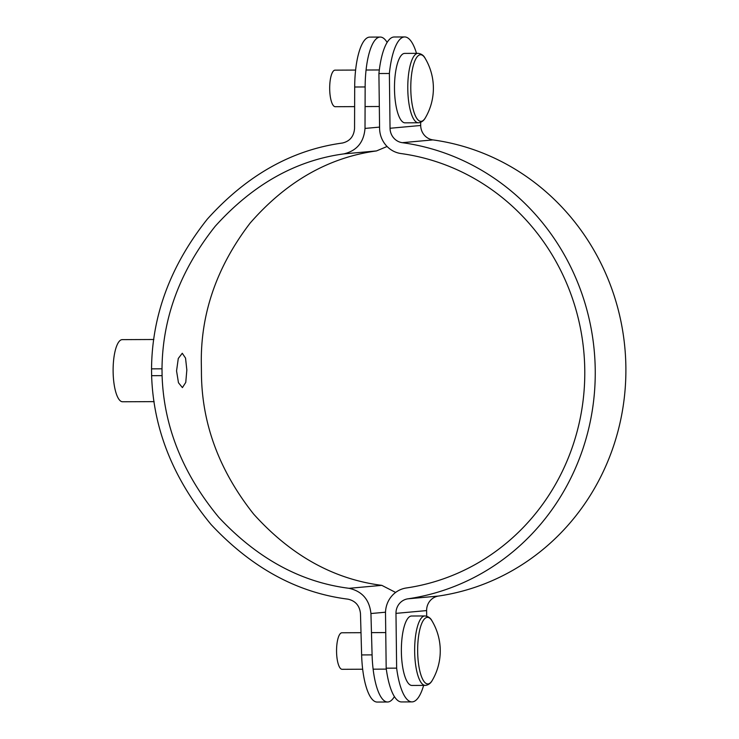 <?xml version="1.0" encoding="UTF-8"?>
<svg xmlns="http://www.w3.org/2000/svg" width="739" height="739" viewBox="0 0 739 739"><rect width="100%" height="100%" fill="white"/><g stroke="black" fill="none" stroke-linecap="round" stroke-linejoin="round"><path stroke-width="1.11" d="M416.5 53.347A54.825 16.434 89.7 0 0 404.695 36.95L394.229 36.996A54.825 16.434 89.7 0 0 393.804 37.015A54.825 16.434 89.7 0 0 378.913 73.53L389.379 73.484L390.044 128.263A14.623 13.939 -95.2 0 0 402.293 142.682A230.245 219.594 84.8 0 1 595.237 369.906A230.245 219.594 84.8 0 1 407.863 598.83A14.623 13.939 -95.2 0 0 395.975 613.37L396.64 668.139A54.825 16.434 -90.3 0 0 411.965 701.893A54.825 16.434 -90.3 0 0 423.632 685.395M404.695 36.95A54.825 16.434 89.7 0 0 404.27 36.968A54.825 16.434 89.7 0 0 389.379 73.484M378.913 73.53L379.587 128.309A25.579 24.396 -95.2 0 0 401.018 153.555A219.28 209.137 84.8 0 1 584.771 369.953A219.28 209.137 84.8 0 1 406.33 587.976A25.579 24.396 -95.2 0 0 385.509 613.416L386.183 668.185L396.64 668.139M420.648 122.323L420.694 125.482A14.623 13.939 -95.2 0 0 432.943 139.902A230.245 219.594 84.8 0 1 625.878 367.126A230.245 219.594 84.8 0 1 438.513 596.05A14.623 13.939 -95.2 0 0 426.615 610.59L426.689 616.206M411.965 701.893L401.508 701.939A54.825 16.434 -90.3 0 1 386.183 668.185M186.838 369.971L185.544 358.11L182.265 353.26L178.284 358.461L176.556 370.904L178.468 382.747L182.413 387.615L185.766 382.405L186.838 369.971M153.851 339.497L122.286 339.635A31.066 9.311 89.7 0 0 113.122 371.541A31.066 9.311 89.7 0 0 122.563 401.767L154.128 401.628M394.395 696.609A51.167 15.334 -90.3 0 1 387.587 702.004L377.13 702.05A51.167 15.334 -90.3 0 1 361.63 654.93L360.475 613.582C359.625 605.666 355.468 600.862 348.004 599.172C297.254 592.761 251.611 567.875 211.068 524.514C173.175 478.613 153.361 428.999 151.624 375.68L151.541 368.853C151.975 315.377 170.57 265.467 207.336 219.104C246.817 175.272 291.85 149.915 342.434 143.024C349.852 141.269 353.889 136.419 354.554 128.475L354.692 87.008A51.167 15.334 -90.3 0 1 369.796 37.107L380.262 37.061A51.167 15.334 -90.3 0 1 387.144 42.437M387.587 702.004A51.167 15.334 -90.3 0 1 372.087 654.883L370.941 613.536C369.445 599.68 362.165 591.274 349.104 588.318C300.801 582.212 257.348 558.536 218.744 517.282C182.662 473.607 163.781 426.394 162.09 375.634L162.007 368.807C162.451 317.909 180.177 270.4 215.188 226.291C252.775 184.584 295.646 160.446 343.801 153.897C356.789 150.821 363.856 142.331 365.011 128.42L365.149 86.953A51.167 15.334 -90.3 0 1 380.262 37.061M387.088 146.488L376.484 150.932C328.532 157.472 286.399 181.535 250.105 223.123C216.472 267.112 200.214 314.481 201.35 365.232L201.433 372.068C201.544 422.967 218.947 470.309 253.662 514.113C290.972 555.488 333.686 579.237 381.795 585.353L395.633 592.438M421.165 121.335A33.301 9.976 89.7 0 0 425.424 117.713L425.424 117.713A58.473 58.473 0 0 0 425.156 58.344A33.301 9.976 89.7 0 0 420.352 54.751A33.301 9.976 89.7 0 0 410.792 88.948A33.301 9.976 89.7 0 0 421.165 121.335M425.424 117.713C423.89 120.596 421.701 122.277 418.865 122.748L418.339 122.776A34.724 10.401 89.7 0 1 407.78 88.551A34.724 10.401 89.7 0 1 417.757 53.347A34.724 10.401 89.7 0 1 418.025 53.337L404.741 53.393A34.724 10.401 89.7 0 0 404.473 53.411A34.724 10.401 89.7 0 0 394.487 88.615A34.724 10.401 89.7 0 0 405.046 122.84L418.339 122.776A34.724 10.401 89.7 0 0 418.607 122.766M335.22 70.159A18.272 5.478 89.7 0 0 335.081 70.159A18.272 5.478 89.7 0 0 334.933 70.159A18.272 5.478 89.7 0 0 329.686 88.689A18.272 5.478 89.7 0 0 335.238 106.702A18.272 5.478 89.7 0 0 335.386 106.693M428.047 683.944A33.301 9.976 89.7 0 0 432.297 680.323L432.297 680.323A58.473 58.473 0 0 0 432.029 620.954A33.301 9.976 89.7 0 0 427.234 617.37A33.301 9.976 89.7 0 0 417.664 651.558A33.301 9.976 89.7 0 0 428.047 683.944M432.297 680.323C430.763 683.206 428.583 684.887 425.738 685.367L425.211 685.386A34.724 10.401 89.7 0 1 414.653 651.161A34.724 10.401 89.7 0 1 424.629 615.966A34.724 10.401 89.7 0 1 424.907 615.947L411.614 616.012A34.724 10.401 89.7 0 0 411.346 616.021A34.724 10.401 89.7 0 0 401.369 651.225A34.724 10.401 89.7 0 0 411.919 685.45L425.211 685.386A34.724 10.401 89.7 0 0 425.479 685.376M342.092 632.769A18.272 5.478 89.7 0 0 341.954 632.769A18.272 5.478 89.7 0 0 341.806 632.778A18.272 5.478 89.7 0 0 336.559 651.299A18.272 5.478 89.7 0 0 342.111 669.312A18.272 5.478 89.7 0 0 342.259 669.303M390.044 128.263L420.694 125.482M395.975 613.37L426.615 610.59M407.863 598.83L438.513 596.05M402.293 142.682L432.943 139.902M151.541 368.853L162.007 368.807M343.801 153.897L376.484 150.932M365.011 128.42L379.569 127.108M349.104 588.318L381.795 585.353M370.941 613.536L385.527 612.206M354.692 87.008L365.149 86.953M361.63 654.93L372.087 654.883M151.624 375.68L162.09 375.634M335.238 106.702L354.628 106.619M365.084 106.573L379.319 106.508M335.081 70.159L355.625 70.066M366.082 70.02L379.319 69.956M418.025 53.337C421.396 53.79 423.78 55.453 425.156 58.344M342.111 669.312L362.655 669.22M373.121 669.174L386.303 669.118M341.954 632.769L361.011 632.686M371.468 632.639L385.749 632.575M424.907 615.947C428.278 616.4 430.652 618.072 432.029 620.954"/></g></svg>
